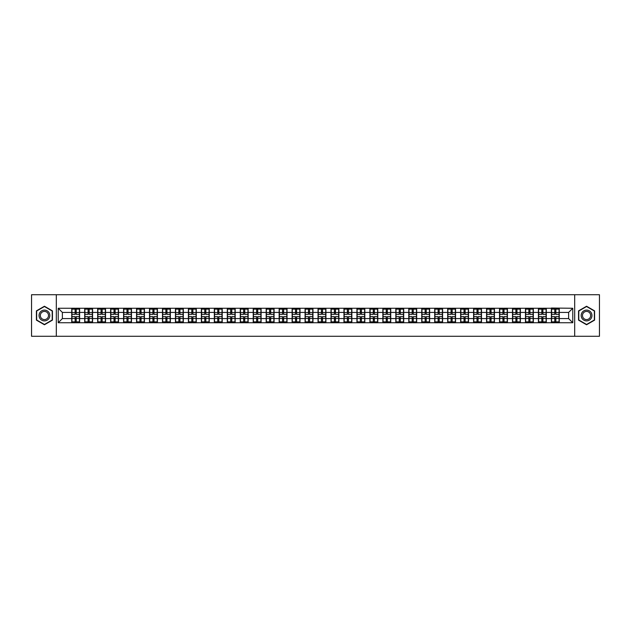 <?xml version="1.0" encoding="UTF-8"?>
<svg xmlns="http://www.w3.org/2000/svg" width="631" height="631" viewBox="0 0 631 631"><rect width="100%" height="100%" fill="white"/><g stroke="black" fill="none" stroke-linecap="round" stroke-linejoin="round"><path stroke-width="0.95" d="M574.683 336.276L599.45 336.276L599.45 294.724L574.683 294.724L574.683 336.276L56.317 336.276L56.317 294.724L31.55 294.724L31.55 336.276L56.317 336.276M574.683 294.724L56.317 294.724M568.618 318.576L568.618 312.424L559.271 312.424L559.271 318.576L568.618 318.576L572.774 322.733L572.774 308.267L551.376 308.023L551.376 312.424L546.312 312.424L546.312 318.576L551.376 318.576L551.376 312.424M572.774 322.733L58.226 322.733L58.226 308.267L71.729 308.267L71.729 312.424L62.382 312.424L62.382 318.576L71.729 318.576L71.729 312.424M551.376 308.267L71.729 308.267M551.376 318.576L551.376 322.733M546.312 318.576L546.312 322.733M546.312 308.267L546.312 312.424M533.345 318.576L538.417 318.576L538.417 312.424L533.345 312.424L533.345 322.733M538.417 318.576L538.417 322.733M538.417 308.267L538.417 312.424M533.345 308.267L533.345 312.424M520.378 318.576L525.449 318.576L525.449 312.424L520.378 312.424L520.378 322.733M525.449 318.576L525.449 322.733M525.449 308.267L525.449 312.424M520.378 308.267L520.378 312.424M507.419 318.576L512.49 318.576L512.49 312.424L507.419 312.424L507.419 322.733M512.49 318.576L512.49 322.733M512.49 308.267L512.49 312.424M507.419 308.267L507.419 312.424M494.452 318.576L499.523 318.576L499.523 312.424L494.452 312.424L494.452 322.733M499.523 318.576L499.523 322.733M499.523 308.267L499.523 312.424M494.452 308.267L494.452 312.424M481.492 318.576L486.556 318.576L486.556 312.424L481.492 312.424L481.492 322.733M486.556 318.576L486.556 322.733M486.556 308.267L486.556 312.424M481.492 308.267L481.492 312.424M468.525 318.576L473.597 318.576L473.597 312.424L468.525 312.424L468.525 322.733M473.597 318.576L473.597 322.733M473.597 308.267L473.597 312.424M468.525 308.267L468.525 312.424M455.566 318.576L460.63 318.576L460.63 312.424L455.566 312.424L455.566 322.733M460.63 318.576L460.63 322.733M460.63 308.267L460.63 312.424M455.566 308.267L455.566 312.424M442.599 318.576L447.671 318.576L447.671 312.424L442.599 312.424L442.599 322.733M447.671 318.576L447.671 322.733M447.671 308.267L447.671 312.424M442.599 308.267L442.599 312.424M429.64 318.576L434.704 318.576L434.704 312.424L429.64 312.424L429.64 322.733M434.704 318.576L434.704 322.733M434.704 308.267L434.704 312.424M429.64 308.267L429.64 312.424M416.673 318.576L421.745 318.576L421.745 312.424L416.673 312.424L416.673 322.733M421.745 318.576L421.745 322.733M421.745 308.267L421.745 312.424M416.673 308.267L416.673 312.424M403.706 318.576L408.778 318.576L408.778 312.424L403.706 312.424L403.706 322.733M408.778 318.576L408.778 322.733M408.778 308.267L408.778 312.424M403.706 308.267L403.706 312.424M390.747 318.576L395.818 318.576L395.818 312.424L390.747 312.424L390.747 322.733M395.818 318.576L395.818 322.733M395.818 308.267L395.818 312.424M390.747 308.267L390.747 312.424M377.78 318.576L382.851 318.576L382.851 312.424L377.78 312.424L377.78 322.733M382.851 318.576L382.851 322.733M382.851 308.267L382.851 312.424M377.78 308.267L377.78 312.424M364.821 318.576L369.892 318.576L369.892 312.424L364.821 312.424L364.821 322.733M369.892 318.576L369.892 322.733M369.892 308.267L369.892 312.424M364.821 308.267L364.821 312.424M351.853 318.576L356.925 318.576L356.925 312.424L351.853 312.424L351.853 322.733M356.925 318.576L356.925 322.733M356.925 308.267L356.925 312.424M351.853 308.267L351.853 312.424M338.894 318.576L343.958 318.576L343.958 312.424L338.894 312.424L338.894 322.733M343.958 318.576L343.958 322.733M343.958 308.267L343.958 312.424M338.894 308.267L338.894 312.424M325.927 318.576L330.999 318.576L330.999 312.424L325.927 312.424L325.927 322.733M330.999 318.576L330.999 322.733M330.999 308.267L330.999 312.424M325.927 308.267L325.927 312.424M312.968 318.576L318.032 318.576L318.032 312.424L312.968 312.424L312.968 322.733M318.032 318.576L318.032 322.733M318.032 308.267L318.032 312.424M312.968 308.267L312.968 312.424M300.001 318.576L305.073 318.576L305.073 312.424L300.001 312.424L300.001 322.733M305.073 318.576L305.073 322.733M305.073 308.267L305.073 312.424M300.001 308.267L300.001 312.424M287.042 318.576L292.106 318.576L292.106 312.424L287.042 312.424L287.042 322.733M292.106 318.576L292.106 322.733M292.106 308.267L292.106 312.424M287.042 308.267L287.042 312.424M274.075 318.576L279.147 318.576L279.147 312.424L274.075 312.424L274.075 322.733M279.147 318.576L279.147 322.733M279.147 308.267L279.147 312.424M274.075 308.267L274.075 312.424M261.108 318.576L266.179 318.576L266.179 312.424L261.108 312.424L261.108 322.733M266.179 318.576L266.179 322.733M266.179 308.267L266.179 312.424M261.108 308.267L261.108 312.424M248.149 318.576L253.22 318.576L253.22 312.424L248.149 312.424L248.149 322.733M253.22 318.576L253.22 322.733M253.22 308.267L253.22 312.424M248.149 308.267L248.149 312.424M235.182 318.576L240.253 318.576L240.253 312.424L235.182 312.424L235.182 322.733M240.253 318.576L240.253 322.733M240.253 308.267L240.253 312.424M235.182 308.267L235.182 312.424M222.222 318.576L227.294 318.576L227.294 312.424L222.222 312.424L222.222 322.733M227.294 318.576L227.294 322.733M227.294 308.267L227.294 312.424M222.222 308.267L222.222 312.424M209.255 318.576L214.327 318.576L214.327 312.424L209.255 312.424L209.255 322.733M214.327 318.576L214.327 322.733M214.327 308.267L214.327 312.424M209.255 308.267L209.255 312.424M196.296 318.576L201.36 318.576L201.36 312.424L196.296 312.424L196.296 322.733M201.36 318.576L201.36 322.733M201.36 308.267L201.36 312.424M196.296 308.267L196.296 312.424M183.329 318.576L188.401 318.576L188.401 312.424L183.329 312.424L183.329 322.733M188.401 318.576L188.401 322.733M188.401 308.267L188.401 312.424M183.329 308.267L183.329 312.424M170.37 318.576L175.434 318.576L175.434 312.424L170.37 312.424L170.37 322.733M175.434 318.576L175.434 322.733M175.434 308.267L175.434 312.424M170.37 308.267L170.37 312.424M157.403 318.576L162.475 318.576L162.475 312.424L157.403 312.424L157.403 322.733M162.475 318.576L162.475 322.733M162.475 308.267L162.475 312.424M157.403 308.267L157.403 312.424M144.444 318.576L149.508 318.576L149.508 312.424L144.444 312.424L144.444 322.733M149.508 318.576L149.508 322.733M149.508 308.267L149.508 312.424M144.444 308.267L144.444 312.424M131.477 318.576L136.548 318.576L136.548 312.424L131.477 312.424L131.477 322.733M136.548 318.576L136.548 322.733M136.548 308.267L136.548 312.424M131.477 308.267L131.477 312.424M118.51 318.576L123.581 318.576L123.581 312.424L118.51 312.424L118.51 322.733M123.581 318.576L123.581 322.733M123.581 308.267L123.581 312.424M118.51 308.267L118.51 312.424M105.551 318.576L110.622 318.576L110.622 312.424L105.551 312.424L105.551 322.733M110.622 318.576L110.622 322.733M110.622 308.267L110.622 312.424M105.551 308.267L105.551 312.424M92.583 318.576L97.655 318.576L97.655 312.424L92.583 312.424L92.583 322.733M97.655 318.576L97.655 322.733M97.655 308.267L97.655 312.424M92.583 308.267L92.583 312.424M79.624 318.576L84.688 318.576L84.688 312.424L79.624 312.424L79.624 322.733M84.688 318.576L84.688 322.733M84.688 308.267L84.688 312.424M79.624 308.267L79.624 312.424M71.729 318.576L71.729 322.733M62.382 318.576L58.226 322.733M58.226 308.267L62.382 312.424M559.271 318.576L559.271 322.733M559.271 308.267L559.271 312.424M572.774 308.267L568.618 312.424M44.43 306.24L36.409 310.87L36.409 320.13L44.43 324.76L52.452 320.13L52.452 310.87L44.43 306.24M578.548 320.13L586.57 324.76L594.591 320.13L594.591 310.87L586.57 306.24L578.548 310.87L578.548 320.13M79.411 316.62L79.411 322.772L76.217 322.772L76.217 316.62L79.411 316.62L79.411 308.228L76.217 308.228L76.217 309.143L79.411 309.143M71.934 312.558L75.136 312.558L75.136 308.228L71.934 308.228L71.934 316.62L75.136 316.62L75.136 322.772L71.934 322.772L71.934 321.857L75.136 321.857M75.136 311.351L76.217 311.351M76.217 309.269L75.136 309.269M75.136 312.566L76.217 312.566M75.136 312.558L75.136 314.38L71.934 314.38M71.934 309.143L75.136 309.143M75.136 318.434L76.217 318.434M75.136 321.731L76.217 321.731M75.136 319.649L76.217 319.649M71.934 316.62L71.934 321.857M76.217 321.857L79.411 321.857M76.217 309.143L76.217 314.38L79.411 314.38M92.378 316.62L92.378 322.772L89.176 322.772L89.176 316.62L92.378 316.62L92.378 308.228L89.176 308.228L89.176 309.143L92.378 309.143M84.901 312.558L88.095 312.558L88.095 308.228L84.901 308.228L84.901 316.62L88.095 316.62L88.095 322.772L84.901 322.772L84.901 321.857L88.095 321.857M88.095 311.351L89.176 311.351M89.176 309.269L88.095 309.269M88.095 312.566L89.176 312.566M88.095 312.558L88.095 314.38L84.901 314.38M84.901 309.143L88.095 309.143M88.095 318.434L89.176 318.434M88.095 321.731L89.176 321.731M88.095 319.649L89.176 319.649M84.901 316.62L84.901 321.857M89.176 321.857L92.378 321.857M89.176 309.143L89.176 314.38L92.378 314.38M105.345 316.62L105.345 322.772L102.143 322.772L102.143 316.62L105.345 316.62L105.345 308.228L102.143 308.228L102.143 309.143L105.345 309.143M97.86 312.558L101.063 312.558L101.063 308.228L97.86 308.228L97.86 316.62L101.063 316.62L101.063 322.772L97.86 322.772L97.86 321.857L101.063 321.857M101.063 311.351L102.143 311.351M102.143 309.269L101.063 309.269M101.063 312.566L102.143 312.566M101.063 312.558L101.063 314.38L97.86 314.38M97.86 309.143L101.063 309.143M101.063 318.434L102.143 318.434M101.063 321.731L102.143 321.731M101.063 319.649L102.143 319.649M97.86 316.62L97.86 321.857M102.143 321.857L105.345 321.857M102.143 309.143L102.143 314.38L105.345 314.38M118.305 316.62L118.305 322.772L115.11 322.772L115.11 316.62L118.305 316.62L118.305 308.228L115.11 308.228L115.11 309.143L118.305 309.143M110.827 312.558L114.03 312.558L114.03 308.228L110.827 308.228L110.827 316.62L114.03 316.62L114.03 322.772L110.827 322.772L110.827 321.857L114.03 321.857M114.03 311.351L115.11 311.351M115.11 309.269L114.03 309.269M114.03 312.566L115.11 312.566M114.03 312.558L114.03 314.38L110.827 314.38M110.827 309.143L114.03 309.143M114.03 318.434L115.11 318.434M114.03 321.731L115.11 321.731M114.03 319.649L115.11 319.649M110.827 316.62L110.827 321.857M115.11 321.857L118.305 321.857M115.11 309.143L115.11 314.38L118.305 314.38M131.272 316.62L131.272 322.772L128.069 322.772L128.069 316.62L131.272 316.62L131.272 308.228L128.069 308.228L128.069 309.143L131.272 309.143M123.786 312.558L126.989 312.558L126.989 308.228L123.786 308.228L123.786 316.62L126.989 316.62L126.989 322.772L123.786 322.772L123.786 321.857L126.989 321.857M126.989 311.351L128.069 311.351M128.069 309.269L126.989 309.269M126.989 312.566L128.069 312.566M126.989 312.558L126.989 314.38L123.786 314.38M123.786 309.143L126.989 309.143M126.989 318.434L128.069 318.434M126.989 321.731L128.069 321.731M126.989 319.649L128.069 319.649M123.786 316.62L123.786 321.857M128.069 321.857L131.272 321.857M128.069 309.143L128.069 314.38L131.272 314.38M144.231 316.62L144.231 322.772L141.036 322.772L141.036 316.62L144.231 316.62L144.231 308.228L141.036 308.228L141.036 309.143L144.231 309.143M136.753 312.558L139.956 312.558L139.956 308.228L136.753 308.228L136.753 316.62L139.956 316.62L139.956 322.772L136.753 322.772L136.753 321.857L139.956 321.857M139.956 311.351L141.036 311.351M141.036 309.269L139.956 309.269M139.956 312.566L141.036 312.566M139.956 312.558L139.956 314.38L136.753 314.38M136.753 309.143L139.956 309.143M139.956 318.434L141.036 318.434M139.956 321.731L141.036 321.731M139.956 319.649L141.036 319.649M136.753 316.62L136.753 321.857M141.036 321.857L144.231 321.857M141.036 309.143L141.036 314.38L144.231 314.38M49.108 312.802A5.403 5.403 0 0 0 41.733 310.823A5.403 5.403 0 0 0 39.753 318.198A5.403 5.403 0 0 0 47.128 320.177A5.403 5.403 0 0 0 49.108 312.802M47.972 313.457A4.086 4.086 0 0 0 42.387 311.959A4.086 4.086 0 0 0 40.889 317.543A4.086 4.086 0 0 0 46.473 319.041A4.086 4.086 0 0 0 47.972 313.457M44.43 324.468L36.661 319.988L36.661 311.012L44.43 306.532L52.199 311.012L52.199 319.988L44.43 324.468M591.247 312.802A5.403 5.403 0 0 0 583.872 310.823A5.403 5.403 0 0 0 581.892 318.198A5.403 5.403 0 0 0 589.267 320.177A5.403 5.403 0 0 0 591.247 312.802M590.111 313.457A4.086 4.086 0 0 0 584.527 311.959A4.086 4.086 0 0 0 583.028 317.543A4.086 4.086 0 0 0 588.613 319.041A4.086 4.086 0 0 0 590.111 313.457M586.57 324.468L578.801 319.988L578.801 311.012L586.57 306.532L594.339 311.012L594.339 319.988L586.57 324.468M157.198 316.62L157.198 322.772L153.996 322.772L153.996 316.62L157.198 316.62L157.198 308.228L153.996 308.228L153.996 309.143L157.198 309.143M149.721 312.558L152.915 312.558L152.915 308.228L149.721 308.228L149.721 316.62L152.915 316.62L152.915 322.772L149.721 322.772L149.721 321.857L152.915 321.857M152.915 311.351L153.996 311.351M153.996 309.269L152.915 309.269M152.915 312.566L153.996 312.566M152.915 312.558L152.915 314.38L149.721 314.38M149.721 309.143L152.915 309.143M152.915 318.434L153.996 318.434M152.915 321.731L153.996 321.731M152.915 319.649L153.996 319.649M149.721 316.62L149.721 321.857M153.996 321.857L157.198 321.857M153.996 309.143L153.996 314.38L157.198 314.38M170.157 316.62L170.157 322.772L166.963 322.772L166.963 316.62L170.157 316.62L170.157 308.228L166.963 308.228L166.963 309.143L170.157 309.143M162.68 312.558L165.882 312.558L165.882 308.228L162.68 308.228L162.68 316.62L165.882 316.62L165.882 322.772L162.68 322.772L162.68 321.857L165.882 321.857M165.882 311.351L166.963 311.351M166.963 309.269L165.882 309.269M165.882 312.566L166.963 312.566M165.882 312.558L165.882 314.38L162.68 314.38M162.68 309.143L165.882 309.143M165.882 318.434L166.963 318.434M165.882 321.731L166.963 321.731M165.882 319.649L166.963 319.649M162.68 316.62L162.68 321.857M166.963 321.857L170.157 321.857M166.963 309.143L166.963 314.38L170.157 314.38M183.124 316.62L183.124 322.772L179.922 322.772L179.922 316.62L183.124 316.62L183.124 308.228L179.922 308.228L179.922 309.143L183.124 309.143M175.647 312.558L178.841 312.558L178.841 308.228L175.647 308.228L175.647 316.62L178.841 316.62L178.841 322.772L175.647 322.772L175.647 321.857L178.841 321.857M178.841 311.351L179.922 311.351M179.922 309.269L178.841 309.269M178.841 312.566L179.922 312.566M178.841 312.558L178.841 314.38L175.647 314.38M175.647 309.143L178.841 309.143M178.841 318.434L179.922 318.434M178.841 321.731L179.922 321.731M178.841 319.649L179.922 319.649M175.647 316.62L175.647 321.857M179.922 321.857L183.124 321.857M179.922 309.143L179.922 314.38L183.124 314.38M196.083 316.62L196.083 322.772L192.889 322.772L192.889 316.62L196.083 316.62L196.083 308.228L192.889 308.228L192.889 309.143L196.083 309.143M188.606 312.558L191.808 312.558L191.808 308.228L188.606 308.228L188.606 316.62L191.808 316.62L191.808 322.772L188.606 322.772L188.606 321.857L191.808 321.857M191.808 311.351L192.889 311.351M192.889 309.269L191.808 309.269M191.808 312.566L192.889 312.566M191.808 312.558L191.808 314.38L188.606 314.38M188.606 309.143L191.808 309.143M191.808 318.434L192.889 318.434M191.808 321.731L192.889 321.731M191.808 319.649L192.889 319.649M188.606 316.62L188.606 321.857M192.889 321.857L196.083 321.857M192.889 309.143L192.889 314.38L196.083 314.38M209.05 316.62L209.05 322.772L205.848 322.772L205.848 316.62L209.05 316.62L209.05 308.228L205.848 308.228L205.848 309.143L209.05 309.143M201.573 312.558L204.767 312.558L204.767 308.228L201.573 308.228L201.573 316.62L204.767 316.62L204.767 322.772L201.573 322.772L201.573 321.857L204.767 321.857M204.767 311.351L205.848 311.351M205.848 309.269L204.767 309.269M204.767 312.566L205.848 312.566M204.767 312.558L204.767 314.38L201.573 314.38M201.573 309.143L204.767 309.143M204.767 318.434L205.848 318.434M204.767 321.731L205.848 321.731M204.767 319.649L205.848 319.649M201.573 316.62L201.573 321.857M205.848 321.857L209.05 321.857M205.848 309.143L205.848 314.38L209.05 314.38M222.009 316.62L222.009 322.772L218.815 322.772L218.815 316.62L222.009 316.62L222.009 308.228L218.815 308.228L218.815 309.143L222.009 309.143M214.532 312.558L217.734 312.558L217.734 308.228L214.532 308.228L214.532 316.62L217.734 316.62L217.734 322.772L214.532 322.772L214.532 321.857L217.734 321.857M217.734 311.351L218.815 311.351M218.815 309.269L217.734 309.269M217.734 312.566L218.815 312.566M217.734 312.558L217.734 314.38L214.532 314.38M214.532 309.143L217.734 309.143M217.734 318.434L218.815 318.434M217.734 321.731L218.815 321.731M217.734 319.649L218.815 319.649M214.532 316.62L214.532 321.857M218.815 321.857L222.009 321.857M218.815 309.143L218.815 314.38L222.009 314.38M234.977 316.62L234.977 322.772L231.774 322.772L231.774 316.62L234.977 316.62L234.977 308.228L231.774 308.228L231.774 309.143L234.977 309.143M227.499 312.558L230.694 312.558L230.694 308.228L227.499 308.228L227.499 316.62L230.694 316.62L230.694 322.772L227.499 322.772L227.499 321.857L230.694 321.857M230.694 311.351L231.774 311.351M231.774 309.269L230.694 309.269M230.694 312.566L231.774 312.566M230.694 312.558L230.694 314.38L227.499 314.38M227.499 309.143L230.694 309.143M230.694 318.434L231.774 318.434M230.694 321.731L231.774 321.731M230.694 319.649L231.774 319.649M227.499 316.62L227.499 321.857M231.774 321.857L234.977 321.857M231.774 309.143L231.774 314.38L234.977 314.38M247.944 316.62L247.944 322.772L244.741 322.772L244.741 316.62L247.944 316.62L247.944 308.228L244.741 308.228L244.741 309.143L247.944 309.143M240.458 312.558L243.661 312.558L243.661 308.228L240.458 308.228L240.458 316.62L243.661 316.62L243.661 322.772L240.458 322.772L240.458 321.857L243.661 321.857M243.661 311.351L244.741 311.351M244.741 309.269L243.661 309.269M243.661 312.566L244.741 312.566M243.661 312.558L243.661 314.38L240.458 314.38M240.458 309.143L243.661 309.143M243.661 318.434L244.741 318.434M243.661 321.731L244.741 321.731M243.661 319.649L244.741 319.649M240.458 316.62L240.458 321.857M244.741 321.857L247.944 321.857M244.741 309.143L244.741 314.38L247.944 314.38M260.903 316.62L260.903 322.772L257.708 322.772L257.708 316.62L260.903 316.62L260.903 308.228L257.708 308.228L257.708 309.143L260.903 309.143M253.425 312.558L256.628 312.558L256.628 308.228L253.425 308.228L253.425 316.62L256.628 316.62L256.628 322.772L253.425 322.772L253.425 321.857L256.628 321.857M256.628 311.351L257.708 311.351M257.708 309.269L256.628 309.269M256.628 312.566L257.708 312.566M256.628 312.558L256.628 314.38L253.425 314.38M253.425 309.143L256.628 309.143M256.628 318.434L257.708 318.434M256.628 321.731L257.708 321.731M256.628 319.649L257.708 319.649M253.425 316.62L253.425 321.857M257.708 321.857L260.903 321.857M257.708 309.143L257.708 314.38L260.903 314.38M273.87 316.62L273.87 322.772L270.667 322.772L270.667 316.62L273.87 316.62L273.87 308.228L270.667 308.228L270.667 309.143L273.87 309.143M266.385 312.558L269.587 312.558L269.587 308.228L266.385 308.228L266.385 316.62L269.587 316.62L269.587 322.772L266.385 322.772L266.385 321.857L269.587 321.857M269.587 311.351L270.667 311.351M270.667 309.269L269.587 309.269M269.587 312.566L270.667 312.566M269.587 312.558L269.587 314.38L266.385 314.38M266.385 309.143L269.587 309.143M269.587 318.434L270.667 318.434M269.587 321.731L270.667 321.731M269.587 319.649L270.667 319.649M266.385 316.62L266.385 321.857M270.667 321.857L273.87 321.857M270.667 309.143L270.667 314.38L273.87 314.38M286.829 316.62L286.829 322.772L283.635 322.772L283.635 316.62L286.829 316.62L286.829 308.228L283.635 308.228L283.635 309.143L286.829 309.143M279.352 312.558L282.554 312.558L282.554 308.228L279.352 308.228L279.352 316.62L282.554 316.62L282.554 322.772L279.352 322.772L279.352 321.857L282.554 321.857M282.554 311.351L283.635 311.351M283.635 309.269L282.554 309.269M282.554 312.566L283.635 312.566M282.554 312.558L282.554 314.38L279.352 314.38M279.352 309.143L282.554 309.143M282.554 318.434L283.635 318.434M282.554 321.731L283.635 321.731M282.554 319.649L283.635 319.649M279.352 316.62L279.352 321.857M283.635 321.857L286.829 321.857M283.635 309.143L283.635 314.38L286.829 314.38M299.796 316.62L299.796 322.772L296.594 322.772L296.594 316.62L299.796 316.62L299.796 308.228L296.594 308.228L296.594 309.143L299.796 309.143M292.319 312.558L295.513 312.558L295.513 308.228L292.319 308.228L292.319 316.62L295.513 316.62L295.513 322.772L292.319 322.772L292.319 321.857L295.513 321.857M295.513 311.351L296.594 311.351M296.594 309.269L295.513 309.269M295.513 312.566L296.594 312.566M295.513 312.558L295.513 314.38L292.319 314.38M292.319 309.143L295.513 309.143M295.513 318.434L296.594 318.434M295.513 321.731L296.594 321.731M295.513 319.649L296.594 319.649M292.319 316.62L292.319 321.857M296.594 321.857L299.796 321.857M296.594 309.143L296.594 314.38L299.796 314.38M312.755 316.62L312.755 322.772L309.561 322.772L309.561 316.62L312.755 316.62L312.755 308.228L309.561 308.228L309.561 309.143L312.755 309.143M305.278 312.558L308.48 312.558L308.48 308.228L305.278 308.228L305.278 316.62L308.48 316.62L308.48 322.772L305.278 322.772L305.278 321.857L308.48 321.857M308.48 311.351L309.561 311.351M309.561 309.269L308.48 309.269M308.48 312.566L309.561 312.566M308.48 312.558L308.48 314.38L305.278 314.38M305.278 309.143L308.48 309.143M308.48 318.434L309.561 318.434M308.48 321.731L309.561 321.731M308.48 319.649L309.561 319.649M305.278 316.62L305.278 321.857M309.561 321.857L312.755 321.857M309.561 309.143L309.561 314.38L312.755 314.38M325.722 316.62L325.722 322.772L322.52 322.772L322.52 316.62L325.722 316.62L325.722 308.228L322.52 308.228L322.52 309.143L325.722 309.143M318.245 312.558L321.439 312.558L321.439 308.228L318.245 308.228L318.245 316.62L321.439 316.62L321.439 322.772L318.245 322.772L318.245 321.857L321.439 321.857M321.439 311.351L322.52 311.351M322.52 309.269L321.439 309.269M321.439 312.566L322.52 312.566M321.439 312.558L321.439 314.38L318.245 314.38M318.245 309.143L321.439 309.143M321.439 318.434L322.52 318.434M321.439 321.731L322.52 321.731M321.439 319.649L322.52 319.649M318.245 316.62L318.245 321.857M322.52 321.857L325.722 321.857M322.52 309.143L322.52 314.38L325.722 314.38M338.681 316.62L338.681 322.772L335.487 322.772L335.487 316.62L338.681 316.62L338.681 308.228L335.487 308.228L335.487 309.143L338.681 309.143M331.204 312.558L334.406 312.558L334.406 308.228L331.204 308.228L331.204 316.62L334.406 316.62L334.406 322.772L331.204 322.772L331.204 321.857L334.406 321.857M334.406 311.351L335.487 311.351M335.487 309.269L334.406 309.269M334.406 312.566L335.487 312.566M334.406 312.558L334.406 314.38L331.204 314.38M331.204 309.143L334.406 309.143M334.406 318.434L335.487 318.434M334.406 321.731L335.487 321.731M334.406 319.649L335.487 319.649M331.204 316.62L331.204 321.857M335.487 321.857L338.681 321.857M335.487 309.143L335.487 314.38L338.681 314.38M351.648 316.62L351.648 322.772L348.446 322.772L348.446 316.62L351.648 316.62L351.648 308.228L348.446 308.228L348.446 309.143L351.648 309.143M344.171 312.558L347.365 312.558L347.365 308.228L344.171 308.228L344.171 316.62L347.365 316.62L347.365 322.772L344.171 322.772L344.171 321.857L347.365 321.857M347.365 311.351L348.446 311.351M348.446 309.269L347.365 309.269M347.365 312.566L348.446 312.566M347.365 312.558L347.365 314.38L344.171 314.38M344.171 309.143L347.365 309.143M347.365 318.434L348.446 318.434M347.365 321.731L348.446 321.731M347.365 319.649L348.446 319.649M344.171 316.62L344.171 321.857M348.446 321.857L351.648 321.857M348.446 309.143L348.446 314.38L351.648 314.38M364.615 316.62L364.615 322.772L361.413 322.772L361.413 316.62L364.615 316.62L364.615 308.228L361.413 308.228L361.413 309.143L364.615 309.143M357.13 312.558L360.333 312.558L360.333 308.228L357.13 308.228L357.13 316.62L360.333 316.62L360.333 322.772L357.13 322.772L357.13 321.857L360.333 321.857M360.333 311.351L361.413 311.351M361.413 309.269L360.333 309.269M360.333 312.566L361.413 312.566M360.333 312.558L360.333 314.38L357.13 314.38M357.13 309.143L360.333 309.143M360.333 318.434L361.413 318.434M360.333 321.731L361.413 321.731M360.333 319.649L361.413 319.649M357.13 316.62L357.13 321.857M361.413 321.857L364.615 321.857M361.413 309.143L361.413 314.38L364.615 314.38M377.575 316.62L377.575 322.772L374.372 322.772L374.372 316.62L377.575 316.62L377.575 308.228L374.372 308.228L374.372 309.143L377.575 309.143M370.097 312.558L373.292 312.558L373.292 308.228L370.097 308.228L370.097 316.62L373.292 316.62L373.292 322.772L370.097 322.772L370.097 321.857L373.292 321.857M373.292 311.351L374.372 311.351M374.372 309.269L373.292 309.269M373.292 312.566L374.372 312.566M373.292 312.558L373.292 314.38L370.097 314.38M370.097 309.143L373.292 309.143M373.292 318.434L374.372 318.434M373.292 321.731L374.372 321.731M373.292 319.649L374.372 319.649M370.097 316.62L370.097 321.857M374.372 321.857L377.575 321.857M374.372 309.143L374.372 314.38L377.575 314.38M390.542 316.62L390.542 322.772L387.339 322.772L387.339 316.62L390.542 316.62L390.542 308.228L387.339 308.228L387.339 309.143L390.542 309.143M383.056 312.558L386.259 312.558L386.259 308.228L383.056 308.228L383.056 316.62L386.259 316.62L386.259 322.772L383.056 322.772L383.056 321.857L386.259 321.857M386.259 311.351L387.339 311.351M387.339 309.269L386.259 309.269M386.259 312.566L387.339 312.566M386.259 312.558L386.259 314.38L383.056 314.38M383.056 309.143L386.259 309.143M386.259 318.434L387.339 318.434M386.259 321.731L387.339 321.731M386.259 319.649L387.339 319.649M383.056 316.62L383.056 321.857M387.339 321.857L390.542 321.857M387.339 309.143L387.339 314.38L390.542 314.38M403.501 316.62L403.501 322.772L400.306 322.772L400.306 316.62L403.501 316.62L403.501 308.228L400.306 308.228L400.306 309.143L403.501 309.143M396.023 312.558L399.226 312.558L399.226 308.228L396.023 308.228L396.023 316.62L399.226 316.62L399.226 322.772L396.023 322.772L396.023 321.857L399.226 321.857M399.226 311.351L400.306 311.351M400.306 309.269L399.226 309.269M399.226 312.566L400.306 312.566M399.226 312.558L399.226 314.38L396.023 314.38M396.023 309.143L399.226 309.143M399.226 318.434L400.306 318.434M399.226 321.731L400.306 321.731M399.226 319.649L400.306 319.649M396.023 316.62L396.023 321.857M400.306 321.857L403.501 321.857M400.306 309.143L400.306 314.38L403.501 314.38M416.468 316.62L416.468 322.772L413.266 322.772L413.266 316.62L416.468 316.62L416.468 308.228L413.266 308.228L413.266 309.143L416.468 309.143M408.991 312.558L412.185 312.558L412.185 308.228L408.991 308.228L408.991 316.62L412.185 316.62L412.185 322.772L408.991 322.772L408.991 321.857L412.185 321.857M412.185 311.351L413.266 311.351M413.266 309.269L412.185 309.269M412.185 312.566L413.266 312.566M412.185 312.558L412.185 314.38L408.991 314.38M408.991 309.143L412.185 309.143M412.185 318.434L413.266 318.434M412.185 321.731L413.266 321.731M412.185 319.649L413.266 319.649M408.991 316.62L408.991 321.857M413.266 321.857L416.468 321.857M413.266 309.143L413.266 314.38L416.468 314.38M429.427 316.62L429.427 322.772L426.233 322.772L426.233 316.62L429.427 316.62L429.427 308.228L426.233 308.228L426.233 309.143L429.427 309.143M421.95 312.558L425.152 312.558L425.152 308.228L421.95 308.228L421.95 316.62L425.152 316.62L425.152 322.772L421.95 322.772L421.95 321.857L425.152 321.857M425.152 311.351L426.233 311.351M426.233 309.269L425.152 309.269M425.152 312.566L426.233 312.566M425.152 312.558L425.152 314.38L421.95 314.38M421.95 309.143L425.152 309.143M425.152 318.434L426.233 318.434M425.152 321.731L426.233 321.731M425.152 319.649L426.233 319.649M421.95 316.62L421.95 321.857M426.233 321.857L429.427 321.857M426.233 309.143L426.233 314.38L429.427 314.38M442.394 316.62L442.394 322.772L439.192 322.772L439.192 316.62L442.394 316.62L442.394 308.228L439.192 308.228L439.192 309.143L442.394 309.143M434.917 312.558L438.111 312.558L438.111 308.228L434.917 308.228L434.917 316.62L438.111 316.62L438.111 322.772L434.917 322.772L434.917 321.857L438.111 321.857M438.111 311.351L439.192 311.351M439.192 309.269L438.111 309.269M438.111 312.566L439.192 312.566M438.111 312.558L438.111 314.38L434.917 314.38M434.917 309.143L438.111 309.143M438.111 318.434L439.192 318.434M438.111 321.731L439.192 321.731M438.111 319.649L439.192 319.649M434.917 316.62L434.917 321.857M439.192 321.857L442.394 321.857M439.192 309.143L439.192 314.38L442.394 314.38M455.353 316.62L455.353 322.772L452.159 322.772L452.159 316.62L455.353 316.62L455.353 308.228L452.159 308.228L452.159 309.143L455.353 309.143M447.876 312.558L451.078 312.558L451.078 308.228L447.876 308.228L447.876 316.62L451.078 316.62L451.078 322.772L447.876 322.772L447.876 321.857L451.078 321.857M451.078 311.351L452.159 311.351M452.159 309.269L451.078 309.269M451.078 312.566L452.159 312.566M451.078 312.558L451.078 314.38L447.876 314.38M447.876 309.143L451.078 309.143M451.078 318.434L452.159 318.434M451.078 321.731L452.159 321.731M451.078 319.649L452.159 319.649M447.876 316.62L447.876 321.857M452.159 321.857L455.353 321.857M452.159 309.143L452.159 314.38L455.353 314.38M468.32 316.62L468.32 322.772L465.118 322.772L465.118 316.62L468.32 316.62L468.32 308.228L465.118 308.228L465.118 309.143L468.32 309.143M460.843 312.558L464.037 312.558L464.037 308.228L460.843 308.228L460.843 316.62L464.037 316.62L464.037 322.772L460.843 322.772L460.843 321.857L464.037 321.857M464.037 311.351L465.118 311.351M465.118 309.269L464.037 309.269M464.037 312.566L465.118 312.566M464.037 312.558L464.037 314.38L460.843 314.38M460.843 309.143L464.037 309.143M464.037 318.434L465.118 318.434M464.037 321.731L465.118 321.731M464.037 319.649L465.118 319.649M460.843 316.62L460.843 321.857M465.118 321.857L468.32 321.857M465.118 309.143L465.118 314.38L468.32 314.38M481.279 316.62L481.279 322.772L478.085 322.772L478.085 316.62L481.279 316.62L481.279 308.228L478.085 308.228L478.085 309.143L481.279 309.143M473.802 312.558L477.004 312.558L477.004 308.228L473.802 308.228L473.802 316.62L477.004 316.62L477.004 322.772L473.802 322.772L473.802 321.857L477.004 321.857M477.004 311.351L478.085 311.351M478.085 309.269L477.004 309.269M477.004 312.566L478.085 312.566M477.004 312.558L477.004 314.38L473.802 314.38M473.802 309.143L477.004 309.143M477.004 318.434L478.085 318.434M477.004 321.731L478.085 321.731M477.004 319.649L478.085 319.649M473.802 316.62L473.802 321.857M478.085 321.857L481.279 321.857M478.085 309.143L478.085 314.38L481.279 314.38M494.247 316.62L494.247 322.772L491.044 322.772L491.044 316.62L494.247 316.62L494.247 308.228L491.044 308.228L491.044 309.143L494.247 309.143M486.769 312.558L489.964 312.558L489.964 308.228L486.769 308.228L486.769 316.62L489.964 316.62L489.964 322.772L486.769 322.772L486.769 321.857L489.964 321.857M489.964 311.351L491.044 311.351M491.044 309.269L489.964 309.269M489.964 312.566L491.044 312.566M489.964 312.558L489.964 314.38L486.769 314.38M486.769 309.143L489.964 309.143M489.964 318.434L491.044 318.434M489.964 321.731L491.044 321.731M489.964 319.649L491.044 319.649M486.769 316.62L486.769 321.857M491.044 321.857L494.247 321.857M491.044 309.143L491.044 314.38L494.247 314.38M507.214 316.62L507.214 322.772L504.011 322.772L504.011 316.62L507.214 316.62L507.214 308.228L504.011 308.228L504.011 309.143L507.214 309.143M499.728 312.558L502.931 312.558L502.931 308.228L499.728 308.228L499.728 316.62L502.931 316.62L502.931 322.772L499.728 322.772L499.728 321.857L502.931 321.857M502.931 311.351L504.011 311.351M504.011 309.269L502.931 309.269M502.931 312.566L504.011 312.566M502.931 312.558L502.931 314.38L499.728 314.38M499.728 309.143L502.931 309.143M502.931 318.434L504.011 318.434M502.931 321.731L504.011 321.731M502.931 319.649L504.011 319.649M499.728 316.62L499.728 321.857M504.011 321.857L507.214 321.857M504.011 309.143L504.011 314.38L507.214 314.38M520.173 316.62L520.173 322.772L516.97 322.772L516.97 316.62L520.173 316.62L520.173 308.228L516.97 308.228L516.97 309.143L520.173 309.143M512.695 312.558L515.89 312.558L515.89 308.228L512.695 308.228L512.695 316.62L515.89 316.62L515.89 322.772L512.695 322.772L512.695 321.857L515.89 321.857M515.89 311.351L516.97 311.351M516.97 309.269L515.89 309.269M515.89 312.566L516.97 312.566M515.89 312.558L515.89 314.38L512.695 314.38M512.695 309.143L515.89 309.143M515.89 318.434L516.97 318.434M515.89 321.731L516.97 321.731M515.89 319.649L516.97 319.649M512.695 316.62L512.695 321.857M516.97 321.857L520.173 321.857M516.97 309.143L516.97 314.38L520.173 314.38M533.14 316.62L533.14 322.772L529.937 322.772L529.937 316.62L533.14 316.62L533.14 308.228L529.937 308.228L529.937 309.143L533.14 309.143M525.655 312.558L528.857 312.558L528.857 308.228L525.655 308.228L525.655 316.62L528.857 316.62L528.857 322.772L525.655 322.772L525.655 321.857L528.857 321.857M528.857 311.351L529.937 311.351M529.937 309.269L528.857 309.269M528.857 312.566L529.937 312.566M528.857 312.558L528.857 314.38L525.655 314.38M525.655 309.143L528.857 309.143M528.857 318.434L529.937 318.434M528.857 321.731L529.937 321.731M528.857 319.649L529.937 319.649M525.655 316.62L525.655 321.857M529.937 321.857L533.14 321.857M529.937 309.143L529.937 314.38L533.14 314.38M546.099 316.62L546.099 322.772L542.905 322.772L542.905 316.62L546.099 316.62L546.099 308.228L542.905 308.228L542.905 309.143L546.099 309.143M538.622 312.558L541.824 312.558L541.824 308.228L538.622 308.228L538.622 316.62L541.824 316.62L541.824 322.772L538.622 322.772L538.622 321.857L541.824 321.857M541.824 311.351L542.905 311.351M542.905 309.269L541.824 309.269M541.824 312.566L542.905 312.566M541.824 312.558L541.824 314.38L538.622 314.38M538.622 309.143L541.824 309.143M541.824 318.434L542.905 318.434M541.824 321.731L542.905 321.731M541.824 319.649L542.905 319.649M538.622 316.62L538.622 321.857M542.905 321.857L546.099 321.857M542.905 309.143L542.905 314.38L546.099 314.38M559.066 316.62L559.066 322.772L555.864 322.772L555.864 316.62L559.066 316.62L559.066 308.228L555.864 308.228L555.864 309.143L559.066 309.143M551.589 312.558L554.783 312.558L554.783 308.228L551.589 308.228L551.589 316.62L554.783 316.62L554.783 322.772L551.589 322.772L551.589 321.857L554.783 321.857M554.783 311.351L555.864 311.351M555.864 309.269L554.783 309.269M554.783 312.566L555.864 312.566M554.783 312.558L554.783 314.38L551.589 314.38M551.589 309.143L554.783 309.143M554.783 318.434L555.864 318.434M554.783 321.731L555.864 321.731M554.783 319.649L555.864 319.649M551.589 316.62L551.589 321.857M555.864 321.857L559.066 321.857M555.864 309.143L555.864 314.38L559.066 314.38M71.934 318.442L75.136 318.442M76.217 318.442L79.411 318.442M76.217 312.558L79.411 312.558M84.901 318.442L88.095 318.442M89.176 318.442L92.378 318.442M89.176 312.558L92.378 312.558M97.86 318.442L101.063 318.442M102.143 318.442L105.345 318.442M102.143 312.558L105.345 312.558M110.827 318.442L114.03 318.442M115.11 318.442L118.305 318.442M115.11 312.558L118.305 312.558M123.786 318.442L126.989 318.442M128.069 318.442L131.272 318.442M128.069 312.558L131.272 312.558M136.753 318.442L139.956 318.442M141.036 318.442L144.231 318.442M141.036 312.558L144.231 312.558M149.721 318.442L152.915 318.442M153.996 318.442L157.198 318.442M153.996 312.558L157.198 312.558M162.68 318.442L165.882 318.442M166.963 318.442L170.157 318.442M166.963 312.558L170.157 312.558M175.647 318.442L178.841 318.442M179.922 318.442L183.124 318.442M179.922 312.558L183.124 312.558M188.606 318.442L191.808 318.442M192.889 318.442L196.083 318.442M192.889 312.558L196.083 312.558M201.573 318.442L204.767 318.442M205.848 318.442L209.05 318.442M205.848 312.558L209.05 312.558M214.532 318.442L217.734 318.442M218.815 318.442L222.009 318.442M218.815 312.558L222.009 312.558M227.499 318.442L230.694 318.442M231.774 318.442L234.977 318.442M231.774 312.558L234.977 312.558M240.458 318.442L243.661 318.442M244.741 318.442L247.944 318.442M244.741 312.558L247.944 312.558M253.425 318.442L256.628 318.442M257.708 318.442L260.903 318.442M257.708 312.558L260.903 312.558M266.385 318.442L269.587 318.442M270.667 318.442L273.87 318.442M270.667 312.558L273.87 312.558M279.352 318.442L282.554 318.442M283.635 318.442L286.829 318.442M283.635 312.558L286.829 312.558M292.319 318.442L295.513 318.442M296.594 318.442L299.796 318.442M296.594 312.558L299.796 312.558M305.278 318.442L308.48 318.442M309.561 318.442L312.755 318.442M309.561 312.558L312.755 312.558M318.245 318.442L321.439 318.442M322.52 318.442L325.722 318.442M322.52 312.558L325.722 312.558M331.204 318.442L334.406 318.442M335.487 318.442L338.681 318.442M335.487 312.558L338.681 312.558M344.171 318.442L347.365 318.442M348.446 318.442L351.648 318.442M348.446 312.558L351.648 312.558M357.13 318.442L360.333 318.442M361.413 318.442L364.615 318.442M361.413 312.558L364.615 312.558M370.097 318.442L373.292 318.442M374.372 318.442L377.575 318.442M374.372 312.558L377.575 312.558M383.056 318.442L386.259 318.442M387.339 318.442L390.542 318.442M387.339 312.558L390.542 312.558M396.023 318.442L399.226 318.442M400.306 318.442L403.501 318.442M400.306 312.558L403.501 312.558M408.991 318.442L412.185 318.442M413.266 318.442L416.468 318.442M413.266 312.558L416.468 312.558M421.95 318.442L425.152 318.442M426.233 318.442L429.427 318.442M426.233 312.558L429.427 312.558M434.917 318.442L438.111 318.442M439.192 318.442L442.394 318.442M439.192 312.558L442.394 312.558M447.876 318.442L451.078 318.442M452.159 318.442L455.353 318.442M452.159 312.558L455.353 312.558M460.843 318.442L464.037 318.442M465.118 318.442L468.32 318.442M465.118 312.558L468.32 312.558M473.802 318.442L477.004 318.442M478.085 318.442L481.279 318.442M478.085 312.558L481.279 312.558M486.769 318.442L489.964 318.442M491.044 318.442L494.247 318.442M491.044 312.558L494.247 312.558M499.728 318.442L502.931 318.442M504.011 318.442L507.214 318.442M504.011 312.558L507.214 312.558M512.695 318.442L515.89 318.442M516.97 318.442L520.173 318.442M516.97 312.558L520.173 312.558M525.655 318.442L528.857 318.442M529.937 318.442L533.14 318.442M529.937 312.558L533.14 312.558M538.622 318.442L541.824 318.442M542.905 318.442L546.099 318.442M542.905 312.558L546.099 312.558M551.589 318.442L554.783 318.442M555.864 318.442L559.066 318.442M555.864 312.558L559.066 312.558"/></g></svg>
